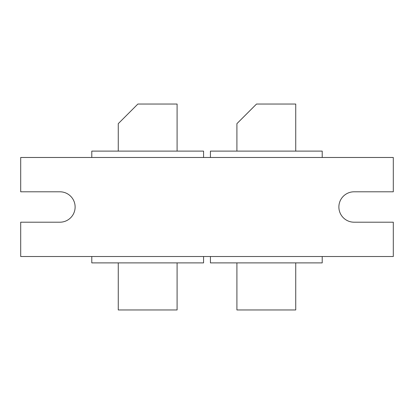 <?xml version="1.0" encoding="UTF-8"?>
<svg xmlns="http://www.w3.org/2000/svg" width="414" height="414" viewBox="0 0 414 414"><rect width="100%" height="100%" fill="white"/><g stroke="black" fill="none" stroke-linecap="round" stroke-linejoin="round"><path stroke-width="0.62" d="M210.431 262.89L210.431 256.514L210.431 262.89L236.906 262.89L236.906 309.957L295.736 309.957L295.736 262.89L322.211 262.89L210.431 262.89M210.431 157.48L210.431 151.11L236.906 151.11L236.906 123.657L256.514 104.043L295.736 104.043L295.736 151.11L322.211 151.11L322.211 157.48L322.211 151.11L210.431 151.11L210.431 157.48M322.211 256.514L322.211 262.89L322.211 256.514M393.3 256.514L20.7 256.514L20.7 222.199L59.921 222.199A15.199 15.199 0 0 0 75.12 207A15.199 15.199 0 0 0 59.921 191.801L20.7 191.801L20.7 157.48L393.3 157.48L393.3 191.801L354.079 191.801A15.199 15.199 0 0 0 338.88 207A15.199 15.199 0 0 0 354.079 222.199L393.3 222.199L393.3 256.514M203.569 262.89L91.789 262.89L91.789 256.514L91.789 262.89L118.264 262.89L118.264 309.957L177.094 309.957L177.094 262.89L203.569 262.89L203.569 256.514L203.569 262.89M203.569 151.11L203.569 157.48L203.569 151.11L91.789 151.11L118.264 151.11L118.264 123.657L137.872 104.043L177.094 104.043L177.094 151.11L203.569 151.11M91.789 157.48L91.789 151.11L91.789 157.48"/></g></svg>
